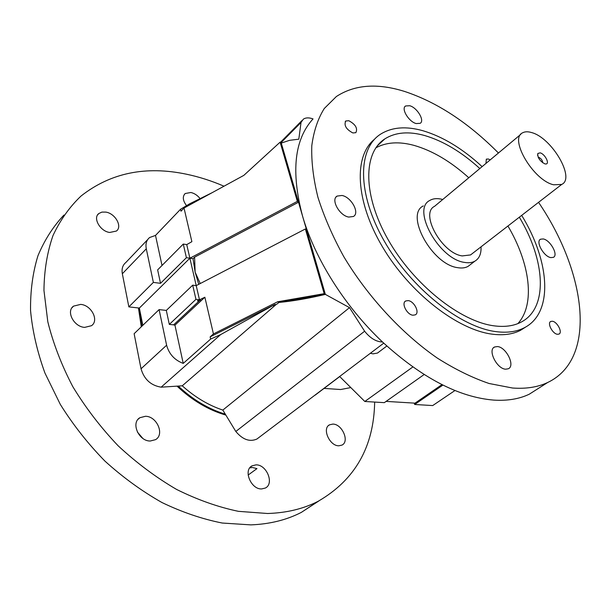 <?xml version="1.0" encoding="UTF-8"?>
<svg xmlns="http://www.w3.org/2000/svg" width="611" height="611" viewBox="0 0 611 611"><rect width="100%" height="100%" fill="white"/><g stroke="black" fill="none" stroke-linecap="round" stroke-linejoin="round"><path stroke-width="0.92" d="M186.485 205.586C182.742 200.507 182.322 196.482 185.225 193.511L190.876 192.496C194.443 193.305 197.521 195.352 200.103 198.636M109.697 232.463C100.219 231.363 92.582 218.005 98.822 213.529L101.884 212.101L105.734 212.086C115.212 213.323 122.696 226.582 116.388 231.057L109.697 232.463M84.662 327.381C73.87 326.847 65.812 311.32 73.541 306.126L80.652 304.393C91.429 305.11 99.326 320.523 91.482 325.709L84.662 327.381M150.268 441.012C138.804 441.325 130.662 422.827 139.896 417.71L145.456 416.282C156.89 416.175 164.886 434.528 155.522 439.66L150.268 441.012M248.142 475.045L256.964 468.622L252.396 467.491L249.777 467.889M261.714 488.93C251.006 489.625 242.972 470.103 252.091 465.826L255.971 464.872C266.633 464.375 274.56 483.729 265.342 488.036L261.714 488.93M338.876 445.793C329.604 446.114 321.791 428.395 329.535 424.821L332.842 424.087C342.091 423.927 349.813 441.486 341.992 445.091L338.876 445.793M319.095 500.799L301.36 512.369C286.643 519.969 269.802 524.139 250.846 524.88L222.282 523.039C202.363 519.113 182.261 512.285 161.976 502.54C141.928 491.191 122.918 477.382 104.947 461.114C87.923 443.678 73.045 424.775 60.313 404.413L44.947 373.069C37.24 351.783 32.444 330.948 30.55 310.571C30.313 290.798 32.78 272.529 37.951 255.749C44.511 240.062 53.188 226.482 63.972 215.026M374.658 402.069C373.871 446.855 355.029 479.933 318.14 501.295C303.461 508.833 286.612 512.904 267.587 513.5L238.389 511.331C217.982 507.061 197.376 499.76 176.556 489.419C155.981 477.405 136.505 462.863 118.129 445.786C100.762 427.517 85.655 407.812 72.816 386.671C61.543 365.095 53.203 343.458 47.803 321.76L43.954 290.416C44.191 270.444 47.215 252.144 53.012 235.518C60.229 220.075 69.578 206.908 81.049 196.016C110.499 172.89 145.655 165.619 186.508 174.219C199.117 176.862 211.612 180.856 224 186.202M225.871 415.098C208.473 410.065 192.19 400.411 177.037 386.144M225.314 414.182C208.565 409.087 192.87 399.716 178.236 386.06M141.278 326.809L138.437 307.967M141.912 326.19L139.102 308.036M137.368 432.015L142.798 438.377M540.177 152.849L537.81 153.476C537.497 157.638 539.834 161.098 544.821 163.847L545.76 163.985C550.144 164.183 545.02 154.018 540.177 152.849M542.683 162.755C542.553 160.418 541.231 158.6 538.734 157.302L538.184 157.226M413.846 145.334C432.321 150.581 450.635 161.388 468.79 177.755C450.635 161.388 432.321 150.581 413.846 145.334C398.945 141.34 386.274 142.18 375.834 147.839C386.274 142.18 398.945 141.34 413.846 145.334M507.932 226.024C529.966 263.234 535.603 304.209 517.868 323.609C535.603 304.209 529.966 263.234 507.932 226.024M470.539 264.487L468.057 266.388C465.254 267.939 461.817 268.366 457.746 267.679C432.13 264.662 404.726 214.576 423.331 205.915M481.025 246.829C481.353 253.733 479.299 258.522 474.854 261.18C472.074 262.715 468.645 263.127 464.566 262.409C438.965 259.263 411.318 208.985 429.854 200.423C433.008 198.56 436.934 198.155 441.623 199.217L442.738 199.499M472.54 253.397L470.554 254.932L462.214 255.917C441.738 253.275 419.719 213.208 434.558 206.327L520.816 134.328M531.623 132.572C551.718 137.704 575.646 178.374 561.7 184.43L553.658 184.789C533.479 180.573 508.703 138.498 522.642 132.801C524.956 131.533 527.95 131.457 531.623 132.572M378.873 352.012L377.491 353.051L373.031 353.853L370.373 353.265M490.221 159.861L488.38 159.005L486.325 159.143L485.982 163.404M552.336 321.249L550.794 321.447C546.883 322.959 552.581 333.957 557.476 334.286L558.973 334.08C562.891 332.544 557.224 321.63 552.336 321.249M408.14 300.604L405.727 300.963C401.015 303.087 406.911 314.764 412.96 315.215L415.297 314.848C420.024 312.71 414.182 301.124 408.14 300.604M348.828 120.726L345.773 120.986C343.779 125.362 346.147 129.349 352.86 132.946L355.854 132.679C357.863 128.333 355.526 124.346 348.828 120.726M280.907 142.783L301.024 122.475L303.331 119.176C305.363 117.786 308.051 117.518 311.381 118.389L313.031 118.916C294.372 139.369 290.859 171.706 302.498 215.912L298.512 202.226L194.596 257.147L195.13 272.132L198.743 284.321M409.714 105.726L405.612 105.97C400.808 108.537 408.759 121.795 416.213 123.567L420.185 123.307C424.996 120.718 417.16 107.605 409.714 105.726M341.984 195.474L337.104 196.078C330.543 199.53 339.464 215.691 348.766 217.073L353.448 216.477C360.039 212.995 351.264 197.025 341.984 195.474M497.407 346.559L494.589 346.987C487.379 349.813 496.812 368.914 505.648 369.197L508.306 368.777C515.547 365.89 506.214 347.01 497.407 346.559M543.248 238.947L540.575 239.199C535.32 241.406 543.744 256.62 550.817 257.605L553.383 257.353C558.645 255.1 550.312 240.054 543.248 238.947M200.248 283.542L195.13 272.132L193.03 258.69L189.884 258.216L196.215 285.635L192.702 285.169L166.314 310.419L159.104 309.601L166.612 345.223C169.048 354.075 174.586 360.139 183.231 363.4L174.945 325.159L204.861 297.229L213.438 333.934L210.138 336.875L275.049 304.385L273.438 305.783L277.264 303.873L278.883 302.468L325.365 294.395L302.498 215.912C314.65 258.377 344.91 306.623 382.509 341.992C421.842 377.911 458.96 397.28 493.856 400.106C507.466 400.946 519.266 398.983 529.248 394.217L540.559 387.023M498.439 153.002C468.354 122.696 437.041 102.167 404.505 91.421C377.338 82.936 354.632 84.631 336.386 96.507L324.273 108.514C317.888 118.733 313.726 131.128 311.793 145.708C311.266 161.411 313.313 178.618 317.941 197.345C324.074 216.668 332.651 236.373 343.672 256.46C367.547 296.434 401.648 333.377 437.27 358.054C455.088 369.327 472.364 377.812 489.106 383.502L512.507 388.016C526.086 389.008 537.81 387.168 547.677 382.494C597.932 358.703 586.025 271.964 538.551 202.34M479.834 168.537C461.58 151.979 443.212 140.988 424.729 135.55C408.805 131.128 395.531 132.22 384.915 138.842C363.094 152.635 362.629 195.001 388.184 239.764C413.54 284.535 460.465 321.814 494.444 325.884C504.77 327.175 513.553 325.976 520.793 322.287C548.625 308.471 545.417 260.492 519.335 217.203M482.117 166.635C462.596 148.649 442.883 136.688 422.972 130.746C406.002 125.965 391.85 127.119 380.531 134.199C357.588 148.786 357.061 193.542 384.159 240.917C411.05 288.293 460.77 327.611 496.575 331.704C507.306 332.995 516.448 331.735 524.001 327.916C553.917 313.137 549.946 261.401 521.687 215.377M374.589 139.209C353.677 155.774 355.121 200.706 382.433 246.783C409.576 292.86 457.899 330.299 492.932 334.255C503.663 335.523 512.82 334.232 520.389 330.398L526.163 326.725M213.438 333.934L277.646 301.773L278.883 302.468C292.997 301.101 308.486 298.412 325.365 294.395L349.507 307.639L222.824 410.08C208.473 405.276 194.947 397.188 182.246 385.808L276.302 304.354M183.277 244.056L186.401 257.689L189.884 258.216L297.343 201.37L280.113 142.149L243.812 175.38L184.018 208.038L191.877 241.673L186.745 244.606L183.277 244.056L157.638 269.886L160.517 283.328L153.369 282.397L128.852 306.882L139.354 308.066L142.829 325.304M139.354 308.066L189.884 258.216L186.745 244.606M184.018 208.038L181.001 211.185L180.551 209.252L189.647 203.799L212.025 192.74M275.049 304.385L220.655 334.599L161.144 387.168L182.246 385.808M192.702 285.169L195.955 299.352L199.484 299.787L197.483 300.818L198.621 301.529L200.141 300.07M306.539 229.782L305.37 228.972L196.215 285.635L199.484 299.787L204.861 297.229M174.945 325.159L173.577 324.907L198.59 301.513M297.343 201.37L298.512 202.226L281.274 143.073L289.614 140.324L298.81 139.186L301.024 122.475M162.014 265.472L155.507 235.426L180.551 209.252M198.575 301.498L173.577 324.907M193.03 258.69L194.596 257.147M166.314 310.419L169.308 324.403L173.608 324.853M155.507 235.426L149.649 237.511C146.487 240.085 145.365 243.85 146.289 248.807L153.369 282.397M146.289 248.807L122.337 273.751C121.49 268.855 122.658 265.105 125.843 262.486L147.725 239.535M316.62 394.026L314.528 395.477M424.133 374.551L384.319 402.649L364.813 401.48L339.64 376.491M454.958 390.521L432.703 405.567L414.67 404.482L442.899 385.083M414.235 403.115L414.67 404.482M350.806 387.573L340.64 389.528L324.067 388.397M386.106 401.389L415.014 403.161L441.967 384.625M364.813 401.48L412.822 366.982M382.509 341.992C376.185 341.816 370.22 338.227 364.622 331.223L349.507 307.639M122.337 273.751L128.852 306.882M258.827 437.583L256.88 439.049C249.7 442.158 242.674 439.63 235.815 431.473L222.824 410.08M161.144 387.168C150.848 385.48 144.143 379.347 141.034 368.784L134.13 333.705L159.104 309.601M364.622 331.223L235.815 431.473M183.231 363.4L210.65 339.059L220.655 334.599M186.401 257.689L160.517 283.328M195.955 299.352L169.308 324.403M210.65 339.059L210.138 336.875M305.37 228.972L324.189 293.67L325.365 294.395M277.646 301.773L324.189 293.67M280.113 142.149L281.274 143.073M201.225 300.627L199.736 299.864M166.612 345.223L141.034 368.784M185.225 193.511L184.285 194.504M98.822 213.529L97.6 214.919M73.541 306.126L71.877 307.898M139.896 417.71L138.094 419.276M252.091 465.826L250.693 466.85M329.535 424.821L328.512 425.562M301.36 512.369L318.14 501.295M537.627 155.477L537.81 153.476M468.057 266.388L474.854 261.18M470.554 254.932L561.7 184.43M544.89 163.87L545.76 163.985M550.366 321.737L550.794 321.447M405.024 301.513L405.727 300.963M345.23 121.513L345.773 120.986M301.926 120.596L280.388 142.371M404.94 106.597L405.612 105.97M336.019 197.078L337.104 196.078M493.703 347.598L494.589 346.987M539.994 239.634L540.575 239.199M529.248 394.217L547.677 382.494M384.915 138.842L377.163 146.006M524.001 327.916L520.389 330.398M339.716 376.567L315.116 395.164M383.746 343.153L256.88 439.049M377.491 353.051L386.847 346.017"/></g></svg>

